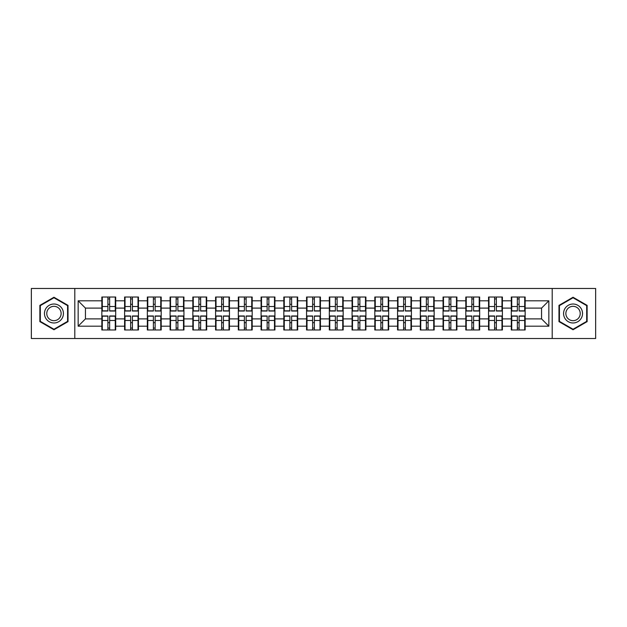 <?xml version="1.0" encoding="UTF-8"?>
<svg xmlns="http://www.w3.org/2000/svg" width="627" height="627" viewBox="0 0 627 627"><rect width="100%" height="100%" fill="white"/><g stroke="black" fill="none" stroke-linecap="round" stroke-linejoin="round"><path stroke-width="0.94" d="M552.199 338.509L595.65 338.509L595.65 288.491L552.199 288.491L552.199 338.509L74.801 338.509L74.801 288.491L31.35 288.491L31.35 338.509L74.801 338.509M525.152 322.756L524.713 322.756M511.734 322.756L511.295 322.756M511.295 304.244L511.734 304.244M524.713 304.244L525.152 304.244M525.152 302.347L524.713 302.347M511.734 302.347L511.295 302.347M511.295 324.653L511.734 324.653M524.713 324.653L525.152 324.653M502.399 322.756L501.968 322.756M488.989 322.756L488.551 322.756M488.551 304.244L488.989 304.244M501.968 304.244L502.399 304.244M502.399 302.347L501.968 302.347M488.989 302.347L488.551 302.347M488.551 324.653L488.989 324.653M501.968 324.653L502.399 324.653M479.655 322.756L479.216 322.756M466.237 322.756L465.806 322.756M465.806 304.244L466.237 304.244M479.216 304.244L479.655 304.244M479.655 302.347L479.216 302.347M466.237 302.347L465.806 302.347M465.806 324.653L466.237 324.653M479.216 324.653L479.655 324.653M456.911 322.756L456.472 322.756M443.493 322.756L443.054 322.756M443.054 304.244L443.493 304.244M456.472 304.244L456.911 304.244M456.911 302.347L456.472 302.347M443.493 302.347L443.054 302.347M443.054 324.653L443.493 324.653M456.472 324.653L456.911 324.653M434.158 322.756L433.727 322.756M420.748 322.756L420.309 322.756M420.309 304.244L420.748 304.244M433.727 304.244L434.158 304.244M434.158 302.347L433.727 302.347M420.748 302.347L420.309 302.347M420.309 324.653L420.748 324.653M433.727 324.653L434.158 324.653M411.414 322.756L410.975 322.756M397.996 322.756L397.565 322.756M397.565 304.244L397.996 304.244M410.975 304.244L411.414 304.244M411.414 302.347L410.975 302.347M397.996 302.347L397.565 302.347M397.565 324.653L397.996 324.653M410.975 324.653L411.414 324.653M388.669 322.756L388.231 322.756M375.252 322.756L374.813 322.756M374.813 304.244L375.252 304.244M388.231 304.244L388.669 304.244M388.669 302.347L388.231 302.347M375.252 302.347L374.813 302.347M374.813 324.653L375.252 324.653M388.231 324.653L388.669 324.653M365.917 322.756L365.486 322.756M352.507 322.756L352.068 322.756M352.068 304.244L352.507 304.244M365.486 304.244L365.917 304.244M365.917 302.347L365.486 302.347M352.507 302.347L352.068 302.347M352.068 324.653L352.507 324.653M365.486 324.653L365.917 324.653M343.173 322.756L342.734 322.756M329.755 322.756L329.324 322.756M329.324 304.244L329.755 304.244M342.734 304.244L343.173 304.244M343.173 302.347L342.734 302.347M329.755 302.347L329.324 302.347M329.324 324.653L329.755 324.653M342.734 324.653L343.173 324.653M320.428 322.756L319.989 322.756M307.011 322.756L306.572 322.756M306.572 304.244L307.011 304.244M319.989 304.244L320.428 304.244M320.428 302.347L319.989 302.347M307.011 302.347L306.572 302.347M306.572 324.653L307.011 324.653M319.989 324.653L320.428 324.653M297.676 322.756L297.245 322.756M284.266 322.756L283.827 322.756M283.827 304.244L284.266 304.244M297.245 304.244L297.676 304.244M297.676 302.347L297.245 302.347M284.266 302.347L283.827 302.347M283.827 324.653L284.266 324.653M297.245 324.653L297.676 324.653M274.932 322.756L274.493 322.756M261.514 322.756L261.083 322.756M261.083 304.244L261.514 304.244M274.493 304.244L274.932 304.244M274.932 302.347L274.493 302.347M261.514 302.347L261.083 302.347M261.083 324.653L261.514 324.653M274.493 324.653L274.932 324.653M252.187 322.756L251.748 322.756M238.769 322.756L238.331 322.756M238.331 304.244L238.769 304.244M251.748 304.244L252.187 304.244M252.187 302.347L251.748 302.347M238.769 302.347L238.331 302.347M238.331 324.653L238.769 324.653M251.748 324.653L252.187 324.653M229.435 322.756L229.004 322.756M216.025 322.756L215.586 322.756M215.586 304.244L216.025 304.244M229.004 304.244L229.435 304.244M229.435 302.347L229.004 302.347M216.025 302.347L215.586 302.347M215.586 324.653L216.025 324.653M229.004 324.653L229.435 324.653M206.691 322.756L206.252 322.756M193.273 322.756L192.842 322.756M192.842 304.244L193.273 304.244M206.252 304.244L206.691 304.244M206.691 302.347L206.252 302.347M193.273 302.347L192.842 302.347M192.842 324.653L193.273 324.653M206.252 324.653L206.691 324.653M183.946 322.756L183.507 322.756M170.528 322.756L170.089 322.756M170.089 304.244L170.528 304.244M183.507 304.244L183.946 304.244M183.946 302.347L183.507 302.347M170.528 302.347L170.089 302.347M170.089 324.653L170.528 324.653M183.507 324.653L183.946 324.653M161.194 322.756L160.763 322.756M147.784 322.756L147.345 322.756M147.345 304.244L147.784 304.244M160.763 304.244L161.194 304.244M161.194 302.347L160.763 302.347M147.784 302.347L147.345 302.347M147.345 324.653L147.784 324.653M160.763 324.653L161.194 324.653M138.449 322.756L138.011 322.756M125.032 322.756L124.601 322.756M124.601 304.244L125.032 304.244M138.011 304.244L138.449 304.244M138.449 302.347L138.011 302.347M125.032 302.347L124.601 302.347M124.601 324.653L125.032 324.653M138.011 324.653L138.449 324.653M552.199 288.491L74.801 288.491M541.556 318.892L541.556 308.108L525.152 308.108L525.152 318.892L541.556 318.892L548.844 326.189L548.844 300.811L525.152 300.811L525.152 297.026L511.295 297.026L511.295 308.108L502.399 308.108L502.399 318.892L511.295 318.892L511.295 308.108M548.844 326.189L525.152 326.189L525.152 329.974L511.295 329.974L511.295 326.189L502.399 326.189L502.399 329.974L488.551 329.974L488.551 326.189L479.655 326.189L479.655 329.974L465.806 329.974L465.806 326.189L456.911 326.189L456.911 329.974L443.054 329.974L443.054 326.189L434.158 326.189L434.158 329.974L420.309 329.974L420.309 326.189L411.414 326.189L411.414 329.974L397.565 329.974L397.565 326.189L388.669 326.189L388.669 329.974L374.813 329.974L374.813 326.189L365.917 326.189L365.917 329.974L352.068 329.974L352.068 326.189L343.173 326.189L343.173 329.974L329.324 329.974L329.324 326.189L320.428 326.189L320.428 329.974L306.572 329.974L306.572 326.189L297.676 326.189L297.676 329.974L283.827 329.974L283.827 326.189L274.932 326.189L274.932 329.974L261.083 329.974L261.083 326.189L252.187 326.189L252.187 329.974L238.331 329.974L238.331 326.189L229.435 326.189L229.435 329.974L215.586 329.974L215.586 326.189L206.691 326.189L206.691 329.974L192.842 329.974L192.842 326.189L183.946 326.189L183.946 329.974L170.089 329.974L170.089 326.189L161.194 326.189L161.194 329.974L147.345 329.974L147.345 326.189L138.449 326.189L138.449 329.974L124.601 329.974L124.601 326.189L115.705 326.189L115.705 329.974L101.848 329.974L101.848 326.189L78.156 326.189L78.156 300.811L101.848 300.811L101.848 308.108L85.444 308.108L85.444 318.892L101.848 318.892L101.848 308.108M511.295 300.811L502.399 300.811L502.399 297.026L488.551 297.026L488.551 300.811L479.655 300.811L479.655 297.026L465.806 297.026L465.806 300.811L456.911 300.811L456.911 297.026L443.054 297.026L443.054 300.811L434.158 300.811L434.158 297.026L420.309 297.026L420.309 300.811L411.414 300.811L411.414 297.026L397.565 297.026L397.565 300.811L388.669 300.811L388.669 297.026L374.813 297.026L374.813 300.811L365.917 300.811L365.917 297.026L352.068 297.026L352.068 300.811L343.173 300.811L343.173 297.026L329.324 297.026L329.324 300.811L320.428 300.811L320.428 297.026L306.572 297.026L306.572 300.811L297.676 300.811L297.676 297.026L283.827 297.026L283.827 300.811L274.932 300.811L274.932 297.026L261.083 297.026L261.083 300.811L252.187 300.811L252.187 297.026L238.331 297.026L238.331 300.811L229.435 300.811L229.435 297.026L215.586 297.026L215.586 300.811L206.691 300.811L206.691 297.026L192.842 297.026L192.842 300.811L183.946 300.811L183.946 297.026L170.089 297.026L170.089 300.811L161.194 300.811L161.194 297.026L147.345 297.026L147.345 300.811L138.449 300.811L138.449 297.026L124.601 297.026L124.601 300.811L115.705 300.811L115.705 297.026L101.848 297.026L101.848 300.811M511.295 318.892L511.295 326.189M502.399 318.892L502.399 326.189M502.399 300.811L502.399 308.108M479.655 318.892L488.551 318.892L488.551 308.108L479.655 308.108L479.655 326.189M488.551 318.892L488.551 326.189M488.551 300.811L488.551 308.108M479.655 300.811L479.655 308.108M456.911 318.892L465.806 318.892L465.806 308.108L456.911 308.108L456.911 326.189M465.806 318.892L465.806 326.189M465.806 300.811L465.806 308.108M456.911 300.811L456.911 308.108M434.158 318.892L443.054 318.892L443.054 308.108L434.158 308.108L434.158 326.189M443.054 318.892L443.054 326.189M443.054 300.811L443.054 308.108M434.158 300.811L434.158 308.108M411.414 318.892L420.309 318.892L420.309 308.108L411.414 308.108L411.414 326.189M420.309 318.892L420.309 326.189M420.309 300.811L420.309 308.108M411.414 300.811L411.414 308.108M388.669 318.892L397.565 318.892L397.565 308.108L388.669 308.108L388.669 326.189M397.565 318.892L397.565 326.189M397.565 300.811L397.565 308.108M388.669 300.811L388.669 308.108M365.917 318.892L374.813 318.892L374.813 308.108L365.917 308.108L365.917 326.189M374.813 318.892L374.813 326.189M374.813 300.811L374.813 308.108M365.917 300.811L365.917 308.108M343.173 318.892L352.068 318.892L352.068 308.108L343.173 308.108L343.173 326.189M352.068 318.892L352.068 326.189M352.068 300.811L352.068 308.108M343.173 300.811L343.173 308.108M320.428 318.892L329.324 318.892L329.324 308.108L320.428 308.108L320.428 326.189M329.324 318.892L329.324 326.189M329.324 300.811L329.324 308.108M320.428 300.811L320.428 308.108M297.676 318.892L306.572 318.892L306.572 308.108L297.676 308.108L297.676 326.189M306.572 318.892L306.572 326.189M306.572 300.811L306.572 308.108M297.676 300.811L297.676 308.108M274.932 318.892L283.827 318.892L283.827 308.108L274.932 308.108L274.932 326.189M283.827 318.892L283.827 326.189M283.827 300.811L283.827 308.108M274.932 300.811L274.932 308.108M252.187 318.892L261.083 318.892L261.083 308.108L252.187 308.108L252.187 326.189M261.083 318.892L261.083 326.189M261.083 300.811L261.083 308.108M252.187 300.811L252.187 308.108M229.435 318.892L238.331 318.892L238.331 308.108L229.435 308.108L229.435 326.189M238.331 318.892L238.331 326.189M238.331 300.811L238.331 308.108M229.435 300.811L229.435 308.108M206.691 318.892L215.586 318.892L215.586 308.108L206.691 308.108L206.691 326.189M215.586 318.892L215.586 326.189M215.586 300.811L215.586 308.108M206.691 300.811L206.691 308.108M183.946 318.892L192.842 318.892L192.842 308.108L183.946 308.108L183.946 326.189M192.842 318.892L192.842 326.189M192.842 300.811L192.842 308.108M183.946 300.811L183.946 308.108M161.194 318.892L170.089 318.892L170.089 308.108L161.194 308.108L161.194 326.189M170.089 318.892L170.089 326.189M170.089 300.811L170.089 308.108M161.194 300.811L161.194 308.108M138.449 318.892L147.345 318.892L147.345 308.108L138.449 308.108L138.449 326.189M147.345 318.892L147.345 326.189M147.345 300.811L147.345 308.108M138.449 300.811L138.449 308.108M115.705 318.892L124.601 318.892L124.601 308.108L115.705 308.108L115.705 326.189M124.601 318.892L124.601 326.189M124.601 300.811L124.601 308.108M115.705 300.811L115.705 308.108M115.705 322.756L115.266 322.756M102.287 322.756L101.848 322.756M101.848 304.244L102.287 304.244M115.266 304.244L115.705 304.244M115.705 302.347L115.266 302.347M102.287 302.347L101.848 302.347M101.848 324.653L102.287 324.653M115.266 324.653L115.705 324.653M101.848 318.892L101.848 326.189M85.444 318.892L78.156 326.189M78.156 300.811L85.444 308.108M525.152 318.892L525.152 326.189M525.152 300.811L525.152 308.108M548.844 300.811L541.556 308.108M53.953 297.253L39.877 305.373L39.877 321.627L53.953 329.747L68.022 321.627L68.022 305.373L53.953 297.253M558.978 321.627L573.047 329.747L587.123 321.627L587.123 305.373L573.047 297.253L558.978 305.373L558.978 321.627M115.266 297.026L115.266 311.023L109.654 311.023L109.654 297.026M107.899 297.026L107.899 311.023L102.287 311.023L102.287 297.026M107.899 298.922L109.654 298.922M109.654 304.314L107.899 304.314M102.287 329.974L102.287 315.977L107.899 315.977L107.899 329.974M109.654 329.974L109.654 315.977L115.266 315.977L115.266 329.974M109.654 328.078L107.899 328.078M107.899 322.686L109.654 322.686M53.953 304.024A9.476 9.476 0 0 0 44.47 313.5A9.476 9.476 0 0 0 53.953 322.976A9.476 9.476 0 0 0 63.429 313.5A9.476 9.476 0 0 0 53.953 304.024M53.953 306.321A7.179 7.179 0 0 0 46.774 313.5A7.179 7.179 0 0 0 53.953 320.679A7.179 7.179 0 0 0 61.125 313.5A7.179 7.179 0 0 0 53.953 306.321M67.583 321.369L53.953 329.246L40.316 321.369L40.316 305.631L53.953 297.754L67.583 305.631L67.583 321.369M581.26 308.758A9.476 9.476 0 0 0 568.313 305.294A9.476 9.476 0 0 0 564.841 318.242A9.476 9.476 0 0 0 577.788 321.706A9.476 9.476 0 0 0 581.26 308.758M579.262 309.91A7.179 7.179 0 0 0 569.457 307.285A7.179 7.179 0 0 0 566.832 317.09A7.179 7.179 0 0 0 576.636 319.715A7.179 7.179 0 0 0 579.262 309.91M573.047 329.246L559.417 321.369L559.417 305.631L573.047 297.754L586.684 305.631L586.684 321.369L573.047 329.246M138.011 297.026L138.011 311.023L132.399 311.023L132.399 297.026M130.651 297.026L130.651 311.023L125.032 311.023L125.032 297.026M130.651 298.922L132.399 298.922M132.399 304.314L130.651 304.314M160.763 297.026L160.763 311.023L155.143 311.023L155.143 297.026M153.396 297.026L153.396 311.023L147.784 311.023L147.784 297.026M153.396 298.922L155.143 298.922M155.143 304.314L153.396 304.314M183.507 297.026L183.507 311.023L177.896 311.023L177.896 297.026M176.14 297.026L176.14 311.023L170.528 311.023L170.528 297.026M176.14 298.922L177.896 298.922M177.896 304.314L176.14 304.314M206.252 297.026L206.252 311.023L200.64 311.023L200.64 297.026M198.892 297.026L198.892 311.023L193.273 311.023L193.273 297.026M198.892 298.922L200.64 298.922M200.64 304.314L198.892 304.314M229.004 297.026L229.004 311.023L223.384 311.023L223.384 297.026M221.637 297.026L221.637 311.023L216.025 311.023L216.025 297.026M221.637 298.922L223.384 298.922M223.384 304.314L221.637 304.314M125.032 329.974L125.032 315.977L130.651 315.977L130.651 329.974M132.399 329.974L132.399 315.977L138.011 315.977L138.011 329.974M132.399 328.078L130.651 328.078M130.651 322.686L132.399 322.686M147.784 329.974L147.784 315.977L153.396 315.977L153.396 329.974M155.143 329.974L155.143 315.977L160.763 315.977L160.763 329.974M155.143 328.078L153.396 328.078M153.396 322.686L155.143 322.686M170.528 329.974L170.528 315.977L176.14 315.977L176.14 329.974M177.896 329.974L177.896 315.977L183.507 315.977L183.507 329.974M177.896 328.078L176.14 328.078M176.14 322.686L177.896 322.686M193.273 329.974L193.273 315.977L198.892 315.977L198.892 329.974M200.64 329.974L200.64 315.977L206.252 315.977L206.252 329.974M200.64 328.078L198.892 328.078M198.892 322.686L200.64 322.686M216.025 329.974L216.025 315.977L221.637 315.977L221.637 329.974M223.384 329.974L223.384 315.977L229.004 315.977L229.004 329.974M223.384 328.078L221.637 328.078M221.637 322.686L223.384 322.686M251.748 297.026L251.748 311.023L246.137 311.023L246.137 297.026M244.381 297.026L244.381 311.023L238.769 311.023L238.769 297.026M244.381 298.922L246.137 298.922M246.137 304.314L244.381 304.314M238.769 329.974L238.769 315.977L244.381 315.977L244.381 329.974M246.137 329.974L246.137 315.977L251.748 315.977L251.748 329.974M246.137 328.078L244.381 328.078M244.381 322.686L246.137 322.686M274.493 297.026L274.493 311.023L268.881 311.023L268.881 297.026M267.133 297.026L267.133 311.023L261.514 311.023L261.514 297.026M267.133 298.922L268.881 298.922M268.881 304.314L267.133 304.314M261.514 329.974L261.514 315.977L267.133 315.977L267.133 329.974M268.881 329.974L268.881 315.977L274.493 315.977L274.493 329.974M268.881 328.078L267.133 328.078M267.133 322.686L268.881 322.686M297.245 297.026L297.245 311.023L291.626 311.023L291.626 297.026M289.878 297.026L289.878 311.023L284.266 311.023L284.266 297.026M289.878 298.922L291.626 298.922M291.626 304.314L289.878 304.314M284.266 329.974L284.266 315.977L289.878 315.977L289.878 329.974M291.626 329.974L291.626 315.977L297.245 315.977L297.245 329.974M291.626 328.078L289.878 328.078M289.878 322.686L291.626 322.686M319.989 297.026L319.989 311.023L314.378 311.023L314.378 297.026M312.622 297.026L312.622 311.023L307.011 311.023L307.011 297.026M312.622 298.922L314.378 298.922M314.378 304.314L312.622 304.314M307.011 329.974L307.011 315.977L312.622 315.977L312.622 329.974M314.378 329.974L314.378 315.977L319.989 315.977L319.989 329.974M314.378 328.078L312.622 328.078M312.622 322.686L314.378 322.686M342.734 297.026L342.734 311.023L337.122 311.023L337.122 297.026M335.374 297.026L335.374 311.023L329.755 311.023L329.755 297.026M335.374 298.922L337.122 298.922M337.122 304.314L335.374 304.314M329.755 329.974L329.755 315.977L335.374 315.977L335.374 329.974M337.122 329.974L337.122 315.977L342.734 315.977L342.734 329.974M337.122 328.078L335.374 328.078M335.374 322.686L337.122 322.686M365.486 297.026L365.486 311.023L359.867 311.023L359.867 297.026M358.119 297.026L358.119 311.023L352.507 311.023L352.507 297.026M358.119 298.922L359.867 298.922M359.867 304.314L358.119 304.314M352.507 329.974L352.507 315.977L358.119 315.977L358.119 329.974M359.867 329.974L359.867 315.977L365.486 315.977L365.486 329.974M359.867 328.078L358.119 328.078M358.119 322.686L359.867 322.686M388.231 297.026L388.231 311.023L382.619 311.023L382.619 297.026M380.863 297.026L380.863 311.023L375.252 311.023L375.252 297.026M380.863 298.922L382.619 298.922M382.619 304.314L380.863 304.314M375.252 329.974L375.252 315.977L380.863 315.977L380.863 329.974M382.619 329.974L382.619 315.977L388.231 315.977L388.231 329.974M382.619 328.078L380.863 328.078M380.863 322.686L382.619 322.686M410.975 297.026L410.975 311.023L405.363 311.023L405.363 297.026M403.616 297.026L403.616 311.023L397.996 311.023L397.996 297.026M403.616 298.922L405.363 298.922M405.363 304.314L403.616 304.314M397.996 329.974L397.996 315.977L403.616 315.977L403.616 329.974M405.363 329.974L405.363 315.977L410.975 315.977L410.975 329.974M405.363 328.078L403.616 328.078M403.616 322.686L405.363 322.686M433.727 297.026L433.727 311.023L428.108 311.023L428.108 297.026M426.36 297.026L426.36 311.023L420.748 311.023L420.748 297.026M426.36 298.922L428.108 298.922M428.108 304.314L426.36 304.314M420.748 329.974L420.748 315.977L426.36 315.977L426.36 329.974M428.108 329.974L428.108 315.977L433.727 315.977L433.727 329.974M428.108 328.078L426.36 328.078M426.36 322.686L428.108 322.686M456.472 297.026L456.472 311.023L450.86 311.023L450.86 297.026M449.104 297.026L449.104 311.023L443.493 311.023L443.493 297.026M449.104 298.922L450.86 298.922M450.86 304.314L449.104 304.314M443.493 329.974L443.493 315.977L449.104 315.977L449.104 329.974M450.86 329.974L450.86 315.977L456.472 315.977L456.472 329.974M450.86 328.078L449.104 328.078M449.104 322.686L450.86 322.686M479.216 297.026L479.216 311.023L473.604 311.023L473.604 297.026M471.857 297.026L471.857 311.023L466.237 311.023L466.237 297.026M471.857 298.922L473.604 298.922M473.604 304.314L471.857 304.314M466.237 329.974L466.237 315.977L471.857 315.977L471.857 329.974M473.604 329.974L473.604 315.977L479.216 315.977L479.216 329.974M473.604 328.078L471.857 328.078M471.857 322.686L473.604 322.686M501.968 297.026L501.968 311.023L496.349 311.023L496.349 297.026M494.601 297.026L494.601 311.023L488.989 311.023L488.989 297.026M494.601 298.922L496.349 298.922M496.349 304.314L494.601 304.314M488.989 329.974L488.989 315.977L494.601 315.977L494.601 329.974M496.349 329.974L496.349 315.977L501.968 315.977L501.968 329.974M496.349 328.078L494.601 328.078M494.601 322.686L496.349 322.686M524.713 297.026L524.713 311.023L519.101 311.023L519.101 297.026M517.346 297.026L517.346 311.023L511.734 311.023L511.734 297.026M517.346 298.922L519.101 298.922M519.101 304.314L517.346 304.314M511.734 329.974L511.734 315.977L517.346 315.977L517.346 329.974M519.101 329.974L519.101 315.977L524.713 315.977L524.713 329.974M519.101 328.078L517.346 328.078M517.346 322.686L519.101 322.686M107.899 306.525L102.287 306.525M107.899 310.835L102.287 310.835M115.266 306.525L109.654 306.525M115.266 310.835L109.654 310.835M109.654 320.475L115.266 320.475M109.654 316.165L115.266 316.165M102.287 320.475L107.899 320.475M102.287 316.165L107.899 316.165M130.651 306.525L125.032 306.525M130.651 310.835L125.032 310.835M138.011 306.525L132.399 306.525M138.011 310.835L132.399 310.835M153.396 306.525L147.784 306.525M153.396 310.835L147.784 310.835M160.763 306.525L155.143 306.525M160.763 310.835L155.143 310.835M176.14 306.525L170.528 306.525M176.14 310.835L170.528 310.835M183.507 306.525L177.896 306.525M183.507 310.835L177.896 310.835M198.892 306.525L193.273 306.525M198.892 310.835L193.273 310.835M206.252 306.525L200.64 306.525M206.252 310.835L200.64 310.835M221.637 306.525L216.025 306.525M221.637 310.835L216.025 310.835M229.004 306.525L223.384 306.525M229.004 310.835L223.384 310.835M132.399 320.475L138.011 320.475M132.399 316.165L138.011 316.165M125.032 320.475L130.651 320.475M125.032 316.165L130.651 316.165M155.143 320.475L160.763 320.475M155.143 316.165L160.763 316.165M147.784 320.475L153.396 320.475M147.784 316.165L153.396 316.165M177.896 320.475L183.507 320.475M177.896 316.165L183.507 316.165M170.528 320.475L176.14 320.475M170.528 316.165L176.14 316.165M200.64 320.475L206.252 320.475M200.64 316.165L206.252 316.165M193.273 320.475L198.892 320.475M193.273 316.165L198.892 316.165M223.384 320.475L229.004 320.475M223.384 316.165L229.004 316.165M216.025 320.475L221.637 320.475M216.025 316.165L221.637 316.165M244.381 306.525L238.769 306.525M244.381 310.835L238.769 310.835M251.748 306.525L246.137 306.525M251.748 310.835L246.137 310.835M246.137 320.475L251.748 320.475M246.137 316.165L251.748 316.165M238.769 320.475L244.381 320.475M238.769 316.165L244.381 316.165M267.133 306.525L261.514 306.525M267.133 310.835L261.514 310.835M274.493 306.525L268.881 306.525M274.493 310.835L268.881 310.835M268.881 320.475L274.493 320.475M268.881 316.165L274.493 316.165M261.514 320.475L267.133 320.475M261.514 316.165L267.133 316.165M289.878 306.525L284.266 306.525M289.878 310.835L284.266 310.835M297.245 306.525L291.626 306.525M297.245 310.835L291.626 310.835M291.626 320.475L297.245 320.475M291.626 316.165L297.245 316.165M284.266 320.475L289.878 320.475M284.266 316.165L289.878 316.165M312.622 306.525L307.011 306.525M312.622 310.835L307.011 310.835M319.989 306.525L314.378 306.525M319.989 310.835L314.378 310.835M314.378 320.475L319.989 320.475M314.378 316.165L319.989 316.165M307.011 320.475L312.622 320.475M307.011 316.165L312.622 316.165M335.374 306.525L329.755 306.525M335.374 310.835L329.755 310.835M342.734 306.525L337.122 306.525M342.734 310.835L337.122 310.835M337.122 320.475L342.734 320.475M337.122 316.165L342.734 316.165M329.755 320.475L335.374 320.475M329.755 316.165L335.374 316.165M358.119 306.525L352.507 306.525M358.119 310.835L352.507 310.835M365.486 306.525L359.867 306.525M365.486 310.835L359.867 310.835M359.867 320.475L365.486 320.475M359.867 316.165L365.486 316.165M352.507 320.475L358.119 320.475M352.507 316.165L358.119 316.165M380.863 306.525L375.252 306.525M380.863 310.835L375.252 310.835M388.231 306.525L382.619 306.525M388.231 310.835L382.619 310.835M382.619 320.475L388.231 320.475M382.619 316.165L388.231 316.165M375.252 320.475L380.863 320.475M375.252 316.165L380.863 316.165M403.616 306.525L397.996 306.525M403.616 310.835L397.996 310.835M410.975 306.525L405.363 306.525M410.975 310.835L405.363 310.835M405.363 320.475L410.975 320.475M405.363 316.165L410.975 316.165M397.996 320.475L403.616 320.475M397.996 316.165L403.616 316.165M426.36 306.525L420.748 306.525M426.36 310.835L420.748 310.835M433.727 306.525L428.108 306.525M433.727 310.835L428.108 310.835M428.108 320.475L433.727 320.475M428.108 316.165L433.727 316.165M420.748 320.475L426.36 320.475M420.748 316.165L426.36 316.165M449.104 306.525L443.493 306.525M449.104 310.835L443.493 310.835M456.472 306.525L450.86 306.525M456.472 310.835L450.86 310.835M450.86 320.475L456.472 320.475M450.86 316.165L456.472 316.165M443.493 320.475L449.104 320.475M443.493 316.165L449.104 316.165M471.857 306.525L466.237 306.525M471.857 310.835L466.237 310.835M479.216 306.525L473.604 306.525M479.216 310.835L473.604 310.835M473.604 320.475L479.216 320.475M473.604 316.165L479.216 316.165M466.237 320.475L471.857 320.475M466.237 316.165L471.857 316.165M494.601 306.525L488.989 306.525M494.601 310.835L488.989 310.835M501.968 306.525L496.349 306.525M501.968 310.835L496.349 310.835M496.349 320.475L501.968 320.475M496.349 316.165L501.968 316.165M488.989 320.475L494.601 320.475M488.989 316.165L494.601 316.165M517.346 306.525L511.734 306.525M517.346 310.835L511.734 310.835M524.713 306.525L519.101 306.525M524.713 310.835L519.101 310.835M519.101 320.475L524.713 320.475M519.101 316.165L524.713 316.165M511.734 320.475L517.346 320.475M511.734 316.165L517.346 316.165"/></g></svg>
